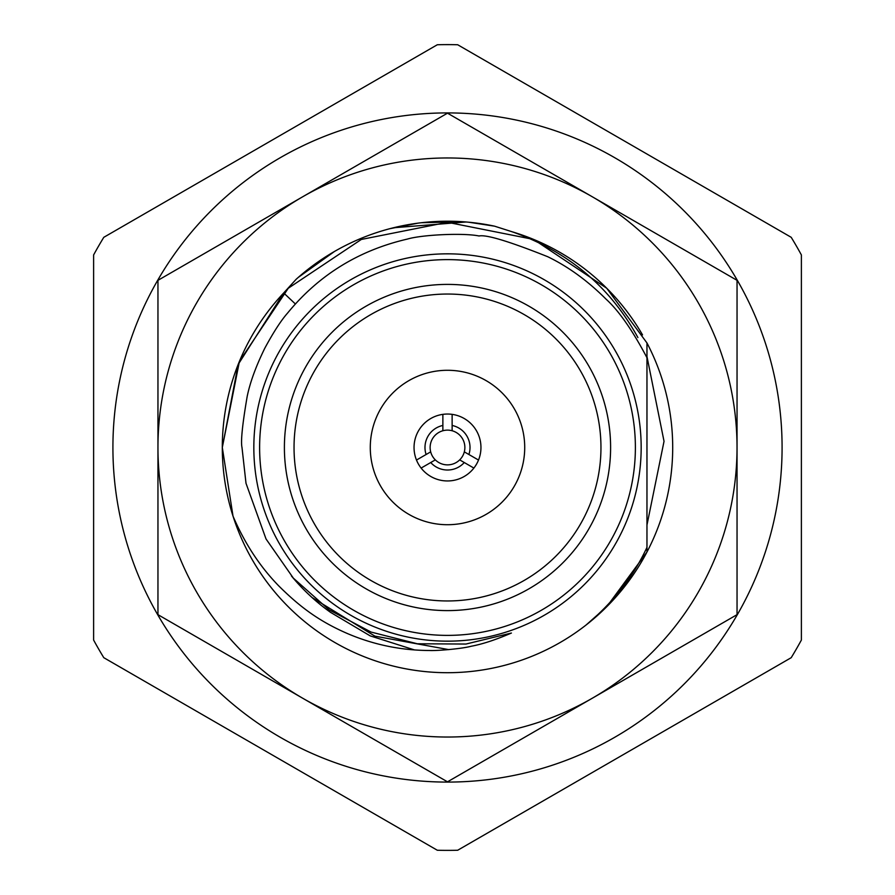 <?xml version="1.0" encoding="UTF-8"?>
<svg xmlns="http://www.w3.org/2000/svg" width="895" height="895" viewBox="0 0 895 895"><rect width="100%" height="100%" fill="white"/><g stroke="black" fill="none" stroke-linecap="round" stroke-linejoin="round"><path stroke-width="1.34" d="M646.962 547.371C633.268 576.749 612.997 602.615 586.135 624.967L606.743 606.743L646.962 552.047L646.962 547.371L646.962 552.047L606.743 606.743L586.135 624.967L606.743 606.743L646.962 552.047L646.962 342.953L606.743 288.257L533.677 239.446L447.5 222.307L361.323 239.446L288.257 288.257L239.446 361.323L222.307 447.5L233.013 516.135C244.682 543.388 259.998 566.714 278.938 586.091C299.758 606.721 318.855 621.197 347.663 633.649C373.83 644.792 401.105 650.396 429.488 650.497C436.939 650.922 461.999 648.774 471.262 646.235C482.427 644.176 495.808 639.78 511.414 633.045L465.971 644.042L417.35 643.774L371.078 632.071L329.047 609.808L293.359 578.148L266.039 538.98L246.002 483.289L241.997 447.5C240.654 441.548 242.377 424.543 247.177 396.485C250.085 382.299 255.981 366.167 264.875 348.077C273.478 332.19 281.008 320.555 287.474 313.194C318.743 275.034 358.694 250.331 407.348 239.088C421.903 234.714 463.487 232.722 479.06 235.989C486.086 234.378 508.986 241.292 547.762 256.731C568.213 266.643 587.567 280.706 605.814 298.919C618.769 310.654 632.485 330.266 646.962 357.72L646.962 447.5L646.962 342.953L606.743 288.257L533.677 239.446L447.5 222.307L361.323 239.446L288.257 288.257L239.446 361.323L222.307 447.5L233.013 516.135A225.193 225.193 0 0 1 283.704 292.956L238.171 364.466L222.307 447.5L233.013 516.135L222.307 447.5L239.446 361.323L288.257 288.257L361.323 239.446L447.5 222.307L533.677 239.446L606.743 288.257L646.962 342.953L646.962 447.5M586.135 624.967A225.193 225.193 0 0 0 646.962 342.953L606.743 288.257L533.677 239.446L447.5 222.307L361.323 239.446L288.257 288.257L239.446 361.323L222.307 447.5L233.013 516.135L222.307 447.5L239.446 361.323L288.257 288.257L361.323 239.446L447.5 222.307L533.677 239.446L606.743 288.257L646.962 342.953L606.743 288.257L533.677 239.446L447.5 222.307L361.323 239.446L288.257 288.257L239.446 361.323L222.307 447.5L233.013 516.135A225.193 225.193 0 0 0 586.135 624.967L606.743 606.743L646.962 552.047L606.743 606.743L586.135 624.967L606.743 606.743L646.962 552.047M464.27 462.525A22.52 22.52 0 0 1 430.73 462.525L435.317 459.885A17.374 17.374 0 0 1 430.685 451.863L416.488 460.052A33.462 33.462 0 0 0 421.12 468.074L435.317 459.885A17.374 17.374 0 0 0 459.683 459.885L473.88 468.074A33.462 33.462 0 0 0 478.512 460.052L464.315 451.863A17.374 17.374 0 0 1 459.683 459.885L461.965 461.205M466.597 453.183L464.315 451.863A17.374 17.374 0 0 0 452.132 430.752L452.132 414.363A33.462 33.462 0 0 0 442.868 414.363L442.868 430.752A17.374 17.374 0 0 1 452.132 430.752M452.132 425.461A22.52 22.52 0 0 1 468.902 454.503M442.868 430.752A17.374 17.374 0 0 0 430.685 451.863M478.512 460.052A33.462 33.462 0 0 0 452.132 414.363M421.12 468.074A33.462 33.462 0 0 0 473.88 468.074M442.868 414.363A33.462 33.462 0 0 0 416.488 460.052M524.716 447.5A77.216 77.216 0 0 0 447.5 370.284A77.216 77.216 0 0 0 370.284 447.5A77.216 77.216 0 0 0 447.5 524.716A77.216 77.216 0 0 0 524.716 447.5M284.397 447.5A163.103 163.103 0 0 1 447.5 284.397A163.103 163.103 0 0 1 610.603 447.5A163.103 163.103 0 0 1 447.5 610.603A163.103 163.103 0 0 1 284.397 447.5M600.959 447.5A153.459 153.459 0 0 0 447.5 294.041A153.459 153.459 0 0 0 294.041 447.5A153.459 153.459 0 0 0 447.5 600.959A153.459 153.459 0 0 0 600.959 447.5M253.833 447.5A193.667 193.667 0 0 0 447.5 641.167A193.667 193.667 0 0 0 641.167 447.5A193.667 193.667 0 0 0 447.5 253.833A193.667 193.667 0 0 0 253.833 447.5M635.383 447.5A187.883 187.883 0 0 0 447.5 259.617A187.883 187.883 0 0 0 259.617 447.5A187.883 187.883 0 0 0 447.5 635.383A187.883 187.883 0 0 0 635.383 447.5M457.681 44.75A402.873 402.873 0 0 0 437.319 44.75L103.798 237.309A402.873 402.873 0 0 0 93.617 254.941L93.617 640.059A402.873 402.873 0 0 0 103.798 657.691L437.319 850.25A402.873 402.873 0 0 0 457.681 850.25L791.202 657.691A402.873 402.873 0 0 0 801.383 640.059L801.383 254.941A402.873 402.873 0 0 0 791.202 237.309L457.681 44.75M426.098 454.503A22.52 22.52 0 0 1 442.868 425.461M295.339 303.931L283.704 292.956L296.088 279.341A226.278 226.278 0 0 1 494.543 226.166L512.074 231.76A225.193 225.193 0 0 1 642.532 334.898M592.266 196.755A289.544 289.544 0 0 1 592.266 698.245A289.544 289.544 0 0 1 157.956 447.5A289.544 289.544 0 0 1 592.266 196.755L737.044 280.336L737.044 614.664L447.5 781.827L157.956 614.664L157.956 280.336L447.5 113.173L592.266 196.755M414.497 649.938L370.194 635.875L330.512 612.337A202.136 202.136 0 0 1 291.446 575.966L293.392 578.304M466.116 221.982L393.531 227.755M334.45 251.484L298.248 277.428M494.543 226.166L468.835 222.228M462.29 221.703L421.5 222.721M418.054 223.146L389.605 228.751M417.808 223.179L393.576 227.744M312.109 597.58L374.904 636.144L448.798 649.625M512.074 231.76C568.023 251.428 609.965 286.702 637.911 337.56M646.962 356.501L664.034 441.313L646.962 525.063M782.085 447.5A334.585 334.585 0 0 0 447.5 112.915A334.585 334.585 0 0 0 112.915 447.5A334.585 334.585 0 0 0 447.5 782.085A334.585 334.585 0 0 0 782.085 447.5"/></g></svg>
